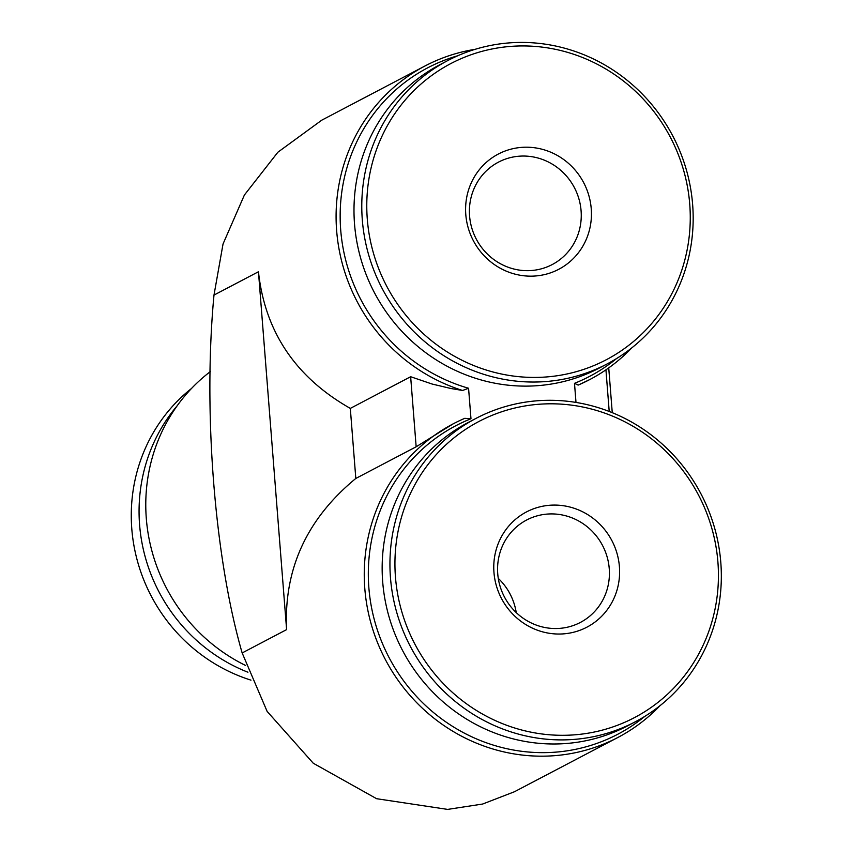 <?xml version="1.0" encoding="UTF-8"?>
<svg xmlns="http://www.w3.org/2000/svg" width="852" height="852" viewBox="0 0 852 852"><rect width="100%" height="100%" fill="white"/><g stroke="black" fill="none" stroke-linecap="round" stroke-linejoin="round"><path stroke-width="1.28" d="M416.159 446.789L453.232 423.817A177.12 169.655 62.3 0 1 464.766 418.332L470.975 418.747L468.568 388.256L462.572 390.472L450.974 388.523L432.156 384.05L410.643 376.722L416.159 446.789L355.817 478.451C306.741 518.889 283.673 569.285 286.613 629.617L258.454 271.745L213.99 295.08C203.17 409.184 214.118 556.079 242.16 652.952L267.102 711.356L313.259 763.232L376.616 798.707L447.609 809.4L482.658 804.032L514.544 791.7L617.86 737.481A177.12 169.655 62.3 0 0 659.991 705.712M612.258 412.677L608.733 367.883M410.643 376.722L350.31 408.396C295.601 377.308 264.983 331.758 258.454 271.745M355.817 478.451L350.31 408.396M609.212 411.463L605.942 369.832M575.995 402.432L574.493 383.336A174.234 166.885 -117.7 0 0 616.603 358.522M468.568 388.256A174.234 166.885 -117.7 0 1 340.246 221.776A174.234 166.885 -117.7 0 1 457.705 55.774M470.975 418.747A174.234 166.885 62.3 0 0 393.028 664.72A174.234 166.885 62.3 0 0 644.772 716.394M631.822 347.84A177.12 169.655 -117.7 0 1 589.691 379.609L578.157 385.104L574.493 383.336M462.572 390.472A177.12 169.655 -117.7 0 1 337.285 237.303A177.12 169.655 -117.7 0 1 425.063 65.945A177.12 169.655 -117.7 0 1 475.15 49.32M589.691 379.609A177.12 169.655 -117.7 0 1 578.157 385.104M213.99 295.08L223.043 243.96L244.396 195.012L277.869 152.22L321.758 120.175L425.063 65.945M515.481 46.104A167.248 160.197 -117.7 0 1 674.656 287.987A167.248 160.197 -117.7 0 1 395.413 300.958A167.248 160.197 -117.7 0 1 515.481 46.104M523.447 147.268A65.061 62.324 -117.7 0 1 585.367 241.372A65.061 62.324 -117.7 0 1 476.737 246.42A65.061 62.324 -117.7 0 1 523.447 147.268M514.129 42.6A171.337 164.106 -117.7 0 1 686.211 169.314A171.337 164.106 -117.7 0 1 607.103 363.942A171.337 164.106 -117.7 0 1 382.165 288.498A171.337 164.106 -117.7 0 1 447.854 60.513A171.337 164.106 -117.7 0 1 514.129 42.6M607.103 363.942L599.318 368.032A171.337 164.106 -117.7 0 1 374.379 292.587A171.337 164.106 -117.7 0 1 440.058 64.603L447.854 60.513M453.232 423.817A177.12 169.655 62.3 0 0 385.328 659.491A177.12 169.655 62.3 0 0 617.86 737.481M476.012 418.385L468.227 422.475A171.337 164.106 62.3 0 0 389.119 617.104A171.337 164.106 62.3 0 0 561.202 743.817A171.337 164.106 62.3 0 0 627.477 725.893L635.272 721.804A171.337 164.106 62.3 0 0 700.951 493.83A171.337 164.106 62.3 0 0 476.012 418.385A171.337 164.106 62.3 0 0 396.904 613.014A171.337 164.106 62.3 0 0 568.998 739.728A171.337 164.106 62.3 0 0 635.272 721.804M569.711 735.138A167.248 160.197 62.3 0 0 689.79 480.272A167.248 160.197 62.3 0 0 410.547 493.244A167.248 160.197 62.3 0 0 569.711 735.138M561.756 633.973A65.061 62.324 62.3 0 0 608.466 534.822A65.061 62.324 62.3 0 0 499.836 539.87A65.061 62.324 62.3 0 0 561.756 633.973M191.508 388.48A167.727 160.645 62.3 0 0 134.744 549.806A167.727 160.645 62.3 0 0 250.967 680.141M177.109 405.872A167.727 160.645 62.3 0 0 247.932 672.228M210.561 371.429A173.51 166.193 62.3 0 0 245.653 665.497M516.237 612.599A57.84 55.401 62.3 0 0 498.282 578.38M558.007 628.478A57.84 55.401 62.3 0 0 580.372 622.439A57.84 55.401 62.3 0 0 602.545 545.482A57.84 55.401 62.3 0 0 526.621 520.018A57.84 55.401 62.3 0 0 499.911 585.707A57.84 55.401 62.3 0 0 558.007 628.478M520.828 156.097A57.84 55.401 -117.7 0 1 578.913 198.867A57.84 55.401 -117.7 0 1 552.213 264.567A57.84 55.401 -117.7 0 1 476.279 239.103A57.84 55.401 -117.7 0 1 498.452 162.146A57.84 55.401 -117.7 0 1 520.828 156.097M286.613 629.617L242.16 652.952"/></g></svg>
